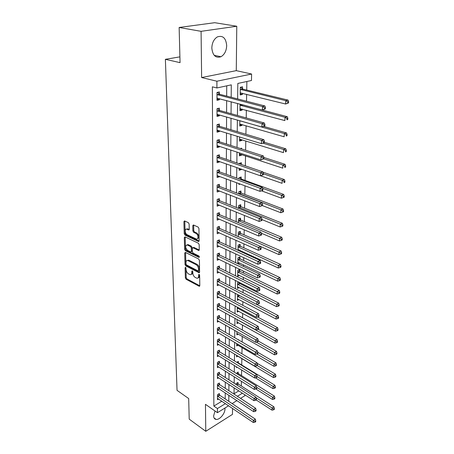 <?xml version="1.0" encoding="UTF-8"?>
<svg xmlns="http://www.w3.org/2000/svg" width="454" height="454" viewBox="0 0 454 454"><rect width="100%" height="100%" fill="white"/><g stroke="black" fill="none" stroke-linecap="round" stroke-linejoin="round"><path stroke-width="0.68" d="M185.578 267.349L185.096 267.764L185.357 277.927L186.089 279.255L199.266 286.292L199.8 285.657L199.641 275.34L198.994 274.341L198.608 274.801L198.625 276.146C198.574 277.655 197.989 278.347 196.883 278.223L195.226 277.439C193.807 276.509 193.007 275.067 192.831 273.115L192.802 271.781L192.28 270.834L191.787 271.248L191.815 272.582C191.77 274.085 191.196 274.778 190.107 274.659L188.489 273.893C187.099 272.973 186.31 271.549 186.129 269.614L185.578 267.349M211.825 48.067C212.631 55.479 215.69 58.367 220.99 56.727C224.526 54.593 226.427 50.888 226.688 45.616C225.961 38.057 222.846 35.151 217.347 36.905C213.874 39.129 212.029 42.852 211.825 48.067M215.014 410.989L213.63 415.904C213.698 417.998 214.526 419.167 216.121 419.411C219.662 420.018 225.133 413.458 224.98 408.855L224.929 408.044M189.131 224.038L188.359 222.659L184.528 220.928L183.904 221.66L184.216 233.731L184.971 235.093L198.381 241.443L199.124 240.773L198.943 228.504L198.16 227.102L193.415 224.963L192.774 225.695L192.876 230.938L193.648 232.323L195.935 233.384C198.353 234.366 198.727 239.803 196.332 239.014L187.19 234.735C184.835 233.765 184.443 228.385 186.798 229.168L188.626 229.985L189.244 229.259L189.131 224.038M179.143 27.473L214.702 22.7L236.772 26.247L201.082 31.332L179.143 27.473L180.051 62.646L165.381 59.321L177.037 390.332L188.682 398.544L189.21 419.138L205.776 431.3L205.458 404.327L217.449 412.686L217.438 408.543L213.857 406.069L212.37 86.828L216.91 87.963L216.898 81.221L251.607 74.025L251.471 80.506L237.822 83.451L237.635 98.927M201.082 31.332L201.627 77.543L216.898 81.221M185.408 252.396L184.716 253.026L185.011 264.551L185.748 265.891L199.034 272.74L199.595 272.082L199.419 260.375L198.653 258.996L185.408 252.396M184.619 249.32L184.313 237.521L185.016 236.863L198.409 243.242L199.181 244.627L199.261 249.779L198.653 250.477L192.927 247.725L192.331 248.417L192.4 251.783L193.16 253.145L198.829 255.948C199.482 256.652 199.522 257.134 198.954 257.39L185.363 250.665L184.619 249.32L185.47 248.979L185.175 237.192L184.313 237.521M205.776 431.3L232.471 414.377L232.539 408.447M213.857 406.069L221.841 401.205M225.207 398.924L225.235 392.88M225.258 388.329L225.292 382.098M225.315 377.541L225.343 371.122M225.366 366.56L225.4 359.943M225.422 355.374L225.451 348.559M225.473 343.99L225.507 336.964M225.53 332.39L225.564 325.149M225.587 320.575L225.627 313.112M225.649 308.533L225.683 300.843M225.706 296.263L225.746 288.335M225.769 283.761L225.808 275.589M225.831 271.01L225.871 262.588M225.893 258.008L225.933 249.325M225.956 244.751L226.001 235.796M226.024 231.228L226.069 221.995M226.092 217.432L226.137 207.909M226.16 203.352L226.206 193.529M226.228 188.983L226.279 178.853M226.302 174.308L226.353 163.86M226.37 159.326L226.427 148.549M226.444 144.026L226.501 132.903M226.523 128.397L226.58 116.922M226.603 112.427L226.659 100.578M226.682 96.1L226.728 85.846M219.384 394.912L219.384 393.55L217.472 394.691L217.483 399.707L218.618 399.021M219.384 384.362L219.384 382.977L217.455 384.107L217.466 389.209L218.646 388.511M219.384 373.631L219.384 372.218L217.438 373.33L217.449 378.522L218.68 377.813M219.384 362.701L219.384 361.265L217.421 362.36L217.432 367.649L218.714 366.923M219.384 351.578L219.384 350.113L217.404 351.186L217.409 356.577L218.749 355.84M219.384 340.245L219.384 338.758L217.387 339.813L217.392 345.301L218.794 344.552M219.384 328.707L219.384 327.192L217.364 328.231L217.375 333.821L218.839 333.054M219.384 316.96L219.384 315.411L217.347 316.432L217.358 322.124L218.89 321.347M219.384 304.986L219.384 303.414L217.33 304.407L217.335 310.207L218.947 309.412M219.384 292.79L219.384 291.184L217.307 292.16L217.318 298.068L219.01 297.262M219.384 280.356L219.384 278.722L217.29 279.675L217.296 285.697L219.078 284.874M219.384 267.684L219.384 266.016L217.267 266.946L217.279 273.087L219.157 272.247M219.384 254.768L219.384 253.065L217.245 253.968L217.256 260.227L219.242 259.376M219.384 241.596L219.384 239.86L217.228 240.739L217.233 247.118L219.339 246.25M219.384 228.158L219.378 226.393L217.205 227.238L217.216 233.753L219.384 232.834M219.378 214.458L219.378 212.654L217.182 213.471L217.194 220.116L219.378 219.123M219.378 200.475L219.378 198.636L217.16 199.419L217.171 206.201L219.378 205.14M219.378 186.208L219.378 184.33L217.137 185.084L217.148 192.002L219.378 191.23L219.378 190.867M219.378 171.64L219.378 169.728L217.114 170.449L217.126 177.508L219.378 176.771L219.378 176.294M219.378 172.083L219.378 171.777M219.378 156.778L219.378 154.82L217.086 155.506L217.097 162.719L219.378 162.01L219.378 161.42M219.378 157.203L219.378 156.908M219.378 141.591L219.378 139.594L217.063 140.246L217.074 147.612L219.378 146.943L219.378 146.228M219.378 142.011L219.378 141.722M219.378 126.087L219.378 124.044L217.04 124.657L217.052 132.182L219.378 131.552L219.378 130.712M219.378 110.248L219.378 108.16L217.012 108.733L217.023 116.417L219.378 115.827L219.378 114.862M219.378 94.057L219.378 91.929L216.984 92.457L217.001 100.311L219.378 99.761L219.378 98.66M241.346 386.014L241.432 381.303M241.534 375.589L241.636 369.97M241.727 364.982L241.846 358.524M241.931 353.797L242.044 347.543M242.147 342.027L242.249 336.369M242.362 330.035L242.453 324.99M242.584 317.806L242.663 313.402M242.811 305.343L242.879 301.604M243.043 292.631L243.1 289.584M243.179 285.237L243.191 284.323M243.276 279.67L243.321 277.343M243.401 272.99L243.435 271.1M243.52 266.447L243.548 264.864M243.628 260.517L243.679 257.605M243.764 252.952L243.775 252.146M243.855 247.799L243.929 243.832M244.093 234.843L244.184 229.775M244.331 221.631L244.445 215.417M244.575 208.159L244.712 200.759M244.825 194.42L244.984 185.782M245.081 180.408L245.262 170.483M245.347 165.852L245.529 155.836M245.631 150.229L245.801 140.939M245.92 134.253L246.074 125.724M246.216 117.921L246.357 110.191M246.522 101.219L246.647 94.324M246.721 90.057L246.88 81.499M234.037 393.777L238.821 390.866M237.987 383.766L238.01 382.421L236.182 383.511L236.171 384.504M238.146 373.364L238.168 372.002L236.324 373.426M238.31 362.791L238.333 361.401L236.75 362.303M237.102 367.173L236.403 367.575L236.415 366.747M238.481 351.736L238.498 350.613L237.51 351.163M237.862 356.123L236.551 356.861L236.574 355.255M238.656 340.006L238.662 339.632L238.333 339.813M238.072 345.21L236.704 345.959L236.738 343.547M238.288 334.099L236.857 334.865L236.903 331.613M238.509 322.788L237.016 323.571L237.073 319.451M238.736 311.279L237.175 312.068L237.243 307.052M238.974 299.555L237.34 300.361L237.675 294.538M239.53 283.279L239.542 282.49M239.224 287.609L237.504 288.432L237.584 282.632L238.742 282.087M239.718 271.078L239.74 269.472L237.754 270.374L237.669 276.287L239.485 275.447M239.911 258.638L239.933 257.004L237.924 257.883L237.845 263.729M239.752 263.059L238.038 263.819M238.395 249.677L240.035 250.426L239.133 250.818M240.104 245.972L240.126 244.303L238.1 245.16L238.032 250.313M240.302 233.055L240.325 231.358L238.282 232.187L238.219 236.619M240.507 219.895L240.529 218.164L238.463 218.964L238.412 222.647M240.711 206.474L240.739 204.709L238.651 205.486L238.611 208.38M240.921 192.791L240.949 190.986L238.844 191.736L238.815 193.818M241.136 178.831L241.165 176.998L239.037 177.713L239.02 178.944M240.245 184.029L238.946 184.477L238.957 183.552M239.167 168.349L239.139 170.307L241.278 169.609L241.284 169.087M241.352 164.484L241.38 162.719L239.235 163.406L239.23 163.752M239.383 152.816L239.343 155.847L241.5 155.183L241.505 154.508M241.596 148.923L241.607 148.152L240.365 148.526M239.604 136.938L239.547 141.092L241.721 140.462L241.738 139.673M239.826 120.713L239.752 126.03L241.954 125.435L241.971 124.532M240.058 104.119L239.967 110.657L242.192 110.095L242.203 109.073M242.515 88.876L242.549 86.799L240.291 87.299L240.183 94.954L242.43 94.432L242.447 93.286M179.898 56.864L165.381 59.321M201.627 77.543L236.279 70.648L236.772 26.247M236.279 70.648L251.607 74.025M244.808 394.742L244.791 395.735L240.546 398.362M232.59 403.873L232.596 403.294M231.188 97.264L231.285 84.858L216.91 87.963M228.793 401.33L228.844 395.264M228.878 390.701L228.929 384.453M228.964 379.885L229.015 373.443M229.049 368.869L229.1 362.23M229.139 357.65L229.191 350.811M229.23 346.226L229.281 339.178M229.321 334.587L229.378 327.323M229.412 322.732L229.474 315.241M229.508 310.649L229.571 302.931M229.605 298.335L229.667 290.378M229.701 285.782L229.769 277.581M229.803 272.985L229.872 264.523M229.906 259.932L229.974 251.21M230.013 246.618L230.082 237.629M230.121 233.038L230.195 223.765M230.229 219.186L230.303 209.617M230.343 205.043L230.416 195.175M230.456 190.606L230.536 180.431M230.57 175.863L230.655 165.369M230.689 160.812L230.774 149.979M230.808 145.439L230.899 134.259M230.933 129.731L231.024 118.193M231.058 113.676L231.154 101.764M217.438 408.543L225.428 403.634M236.914 400.615L232.142 403.572M228.589 405.774L217.449 412.686M237.38 396.28L242.413 393.187M237.578 103.461L237.431 115.458M237.374 120.009L237.232 131.632M237.181 136.194L237.039 147.454M236.988 152.028L236.852 162.935M236.795 167.52L236.67 178.087M236.613 182.678L236.489 192.922M236.432 197.524L236.307 207.45M236.256 212.058L236.137 221.683M236.08 226.296L235.966 235.626M235.91 240.24L235.802 249.286M235.745 253.905L235.637 262.673M235.581 267.293L235.478 275.799M235.422 280.419L235.32 288.665M235.263 293.284L235.166 301.286M235.11 305.905L235.013 313.663M234.956 318.282L234.866 325.807M234.809 330.421L234.718 337.719M234.667 342.333L234.576 349.415M234.519 354.018L234.44 360.89M234.383 365.493L234.298 372.155M234.247 376.752L234.168 383.221M234.111 387.812L234.031 394.083M241.278 169.609L239.162 168.865M241.5 155.183L239.36 154.474M241.721 140.462L239.564 139.787M241.954 125.435L239.769 124.799M242.192 110.095L239.984 109.499M242.43 94.432L240.2 93.876M219.384 232.891L217.352 231.983M219.378 219.282L217.188 218.34M219.378 205.401L217.165 204.487M219.378 191.23L217.143 190.357M219.378 176.771L217.12 175.936M219.378 162.01L217.097 161.21M219.378 146.943L217.074 146.177M219.378 131.552L217.046 130.831M219.378 115.827L217.023 115.151M219.378 99.761L216.995 99.131M191.276 274.324C192.173 274.239 192.632 273.535 192.655 272.218L191.815 272.582M192.632 271.203L192.655 272.218M198.08 277.882C198.977 277.786 199.442 277.082 199.471 275.771L198.625 276.146M199.454 274.727L199.471 275.771M185.947 267.752L186.191 277.564L186.923 278.892L199.794 285.782M185.578 252.481L185.856 264.2L186.594 265.533L199.584 272.241M185.987 264.001L186.503 264.943L198.029 270.879L198.534 270.459L198.517 269.035C198.341 267.043 197.53 265.584 196.088 264.659L187.712 260.471C186.577 260.329 185.992 261.039 185.953 262.594L185.987 264.001M198.466 270.783L199.385 270.096L198.534 270.459M187.36 260.431L189.029 260.29L196.94 264.302C198.381 265.221 199.187 266.68 199.363 268.666L199.385 270.096M199.244 250.012L193.915 247.424L193.251 247.697M199.363 256.828L186.219 250.324L185.363 250.665M187.474 245.058L187.144 244.933C185.011 245.909 185.164 247.731 187.598 250.398L190.788 251.959L191.367 251.272L191.299 247.912L190.538 246.55L187.474 245.058L188.331 244.717L186.9 244.899M191.253 251.766L192.224 250.926L191.367 251.272M188.331 244.717L191.395 246.204L192.156 247.566L192.224 250.926M185.47 248.979L186.219 250.324M186.526 229.122L187.667 228.839L189.222 229.537M197.501 238.719C199.465 237.402 199.232 235.512 196.803 233.044L195.935 233.384M193.676 225.071L193.744 230.604L194.516 231.988L196.803 233.044M184.801 221.047L185.079 233.401L185.834 234.758L199.102 241.029M256.181 399.951L272.014 410.161L272.105 408.044L273.927 406.841L238.344 384.095L237.209 382.898M273.654 408.975L273.614 409.826L274.341 409.343L274.381 408.498L273.654 408.975L256.118 397.772M273.614 409.826L272.014 410.161M273.927 406.841L274.381 408.498M217.477 396.058L253.389 420.376L253.332 422.526L217.477 398.351M218.601 394.021L219.742 395.258L255.307 419.116L253.389 420.376L254.978 421.335L254.949 422.197L255.716 421.687L255.738 420.83L254.978 421.335M255.738 420.83L255.307 419.116M253.332 422.526L254.949 422.197M217.426 366.219L254.285 389.441L256.737 388.573L256.765 387.665L255.982 388.153L255.954 389.061L272.485 399.492L272.582 397.335L274.42 396.149L238.509 373.699L237.34 372.484M274.142 398.277L274.103 399.14L274.835 398.663L274.874 397.8L274.142 398.277L256.686 387.347M274.103 399.14L272.485 399.492M274.42 396.149L274.874 397.8M255.42 377.802L272.968 388.624L273.07 386.428L274.92 385.259L238.673 363.115L237.476 361.883M274.642 387.381L274.602 388.261L275.34 387.79L275.379 386.91L274.642 387.381L257.112 376.633M274.602 388.261L272.968 388.624M274.92 385.259L275.379 386.91M236.574 355.454L273.461 377.563L273.563 375.322L275.43 374.17L257.157 363.274M275.152 376.281L275.107 377.178L275.856 376.718L275.896 375.821L275.152 376.281L257.259 365.555M275.107 377.178L273.461 377.563M275.43 374.17L275.896 375.821M217.46 385.491L253.707 409.508L253.644 411.699L217.46 387.829M218.573 383.448L219.747 384.708L255.636 408.265L253.707 409.508L255.307 410.478L255.279 411.352L256.05 410.853L256.079 409.979L255.307 410.478M256.079 409.979L255.636 408.265M253.644 411.699L255.279 411.352M217.443 374.743L254.024 398.442L253.962 400.672L217.443 377.121M218.55 372.694L219.747 373.971L255.977 397.216L254.024 398.442L255.642 399.418L255.613 400.309L256.391 399.815L256.419 398.924L255.642 399.418M256.419 398.924L255.977 397.216M253.962 400.672L255.613 400.309M254.285 389.441L254.353 387.166L256.317 385.957L219.753 363.041L218.522 361.747M217.421 363.796L255.982 388.153M256.765 387.665L256.317 385.957M236.727 344.529L273.961 366.293L274.063 364.012L275.947 362.882L257.787 352.315M275.669 364.982L275.623 365.896L276.378 365.436L276.418 364.528L275.669 364.982L256.953 354.012M275.623 365.896L273.961 366.293M275.947 362.882L276.418 364.528M217.404 352.656L254.688 375.674L254.62 377.989L217.409 355.119M218.493 350.596L219.753 351.912L256.669 374.482L254.688 375.674L256.328 376.667L256.3 377.597L257.095 377.115L257.123 376.19L256.328 376.667M257.123 376.19L256.669 374.482M254.62 377.989L256.3 377.597M236.88 333.406L274.471 354.812L274.574 352.491L276.475 351.373L258.212 341.028M276.197 353.467L276.151 354.398L276.912 353.95L276.951 353.019L276.197 353.467L256.357 342.117M276.151 354.398L274.471 354.812M276.475 351.373L276.951 353.019M237.033 322.085L274.993 343.116L275.096 340.75L277.014 339.654L258.15 329.258M276.73 341.737L276.69 342.679L277.456 342.242L277.496 341.294L276.73 341.737L237.073 319.571M276.69 342.679L274.993 343.116M277.014 339.654L277.496 341.294M237.198 310.559L275.521 331.199L275.629 328.787L277.564 327.709L257.56 316.994M277.281 329.78L277.235 330.745L278.007 330.313L278.052 329.349L277.281 329.78L237.232 307.999M277.235 330.745L275.521 331.199M277.564 327.709L278.052 329.349M237.357 298.817L276.06 319.049L276.174 316.591L278.12 315.536L256.788 304.447M277.837 317.59L277.791 318.577L278.569 318.152L278.62 317.17L277.837 317.59L237.397 296.212M277.791 318.577L276.06 319.049M278.12 315.536L278.62 317.17M237.521 286.866L276.611 306.66L276.724 304.157L278.694 303.124L239.916 283.597L238.475 282.212M278.404 305.167L278.359 306.172L279.148 305.758L279.193 304.753L278.404 305.167L237.561 284.21M278.359 306.172L276.611 306.66M278.694 303.124L279.193 304.753M217.387 341.306L255.023 363.96L254.955 366.321L217.392 343.82M218.459 339.246L219.759 340.585L257.026 362.786L255.023 363.96L256.686 364.965L256.658 365.907L257.458 365.436L257.486 364.494L256.686 364.965M257.486 364.494L257.026 362.786M254.955 366.321L256.658 365.907M217.37 329.752L255.369 352.02L255.301 354.426L217.375 332.305M218.431 327.686L219.764 329.042L257.39 350.868L255.369 352.02L257.049 353.036L257.021 353.995L257.827 353.535L257.855 352.571L257.049 353.036M257.855 352.571L257.39 350.868M255.301 354.426L257.021 353.995M217.347 317.982L255.727 339.847L255.653 342.305L217.352 320.586M218.397 315.905L219.764 317.289L257.764 338.718L255.727 339.847L257.418 340.869L257.39 341.851L258.201 341.397L258.23 340.415L257.418 340.869M258.23 340.415L257.764 338.718M255.653 342.305L257.39 341.851M217.33 305.985L256.084 327.436L256.011 329.939L217.335 308.641M218.357 303.908L219.77 305.315L258.139 326.324L256.084 327.436L257.793 328.463L257.764 329.468L258.587 329.019L258.615 328.021L257.793 328.463M258.615 328.021L258.139 326.324M256.011 329.939L257.764 329.468M217.313 293.766L256.453 314.77L256.374 317.323L217.313 296.473M218.317 291.684L219.77 293.114L258.525 313.686L256.453 314.77L258.178 315.808L258.144 316.83L258.979 316.393L259.007 315.371L258.178 315.808M259.007 315.371L258.525 313.686M256.374 317.323L258.144 316.83M237.692 274.687L277.173 294.033L277.286 291.479L279.272 290.469L240.109 271.39L238.622 269.982M278.989 292.501L278.938 293.522L279.732 293.119L279.777 292.092L278.989 292.501L237.731 271.98M278.938 293.522L277.173 294.033M279.272 290.469L279.777 292.092M217.29 281.31L256.822 301.853L256.748 304.458L217.296 284.068M218.278 279.221L219.776 280.68L258.922 300.786L256.822 301.853L258.57 302.903L258.536 303.942L259.376 303.516L259.41 302.472L258.57 302.903M259.41 302.472L258.922 300.786M256.748 304.458L258.536 303.942M237.868 262.281L277.746 281.157L277.865 278.546L279.868 277.564L240.302 258.95L238.77 257.514M279.579 279.579L279.528 280.623L280.328 280.226L280.379 279.187L279.579 279.579L237.902 259.523M279.528 280.623L277.746 281.157M279.868 277.564L280.379 279.187M217.267 268.615L257.208 288.67L257.129 291.326L217.273 271.424M218.232 266.521L219.781 268.008L259.325 287.632L257.208 288.67L258.967 289.726L258.939 290.793L259.784 290.373L259.813 289.312L258.967 289.726M259.813 289.312L259.325 287.632M257.129 291.326L258.939 290.793M238.038 249.638L278.33 268.019L278.45 265.357L280.47 264.404L240.501 246.278L238.917 244.814M280.18 266.402L280.135 267.463L280.941 267.077L280.992 266.016L280.18 266.402L238.078 246.828M280.135 267.463L278.33 268.019M280.47 264.404L280.992 266.016M217.25 255.67L257.594 275.215L257.52 277.927L217.256 258.536M218.187 253.57L219.781 255.086L259.733 274.205L257.594 275.215L259.376 276.282L259.342 277.371L260.199 276.963L260.233 275.879L259.376 276.282M260.233 275.879L259.733 274.205M257.52 277.927L259.342 277.371M260.585 246.511L278.926 254.615L279.045 251.902L281.088 250.977L240.705 233.362L239.065 231.869M280.799 252.952L280.748 254.041L281.565 253.667L281.611 252.583L280.799 252.952L238.259 233.889M280.748 254.041L278.926 254.615M281.088 250.977L281.611 252.583M217.228 242.476L257.997 261.476L257.912 264.251L217.233 245.398M218.141 240.365L219.787 241.914L260.153 260.494L257.997 261.476L259.796 262.56L259.762 263.666L260.624 263.275L260.658 262.162L259.796 262.56M260.658 262.162L260.153 260.494M257.912 264.251L259.762 263.666M261.334 233.22L279.533 240.943L279.658 238.174L281.718 237.272L240.909 220.196L239.218 218.675M281.423 239.235L281.372 240.342L282.195 239.979L282.252 238.872L281.423 239.235L238.441 220.701M281.372 240.342L279.533 240.943M281.718 237.272L282.252 238.872M217.205 229.009L258.4 247.453L258.32 250.285L217.211 231.994M218.085 226.898L219.793 228.476L260.579 246.499L258.4 247.453L260.216 248.548L260.182 249.677L261.056 249.291L261.09 248.162L260.216 248.548M261.09 248.162L260.579 246.499M258.32 250.285L260.182 249.677M261.975 219.6L280.152 226.983L280.283 224.157L282.36 223.289L241.119 206.774L239.366 205.219M282.065 225.229L282.013 226.359L282.848 226.007L282.899 224.878L282.065 225.229L280.283 224.157L238.628 207.251M282.013 226.359L280.152 226.983M282.36 223.289L282.899 224.878M217.182 215.281L258.814 233.129L258.729 236.018L217.188 218.317M218.028 213.153L219.793 214.77L261.016 232.21L258.814 233.129L260.653 234.236L260.619 235.388L261.498 235.019L261.532 233.861L260.653 234.236M261.532 233.861L261.016 232.21M258.729 236.018L260.619 235.388M262.321 205.571L280.788 212.733L280.918 209.85L283.018 209.01L241.335 193.086L239.519 191.497M282.723 210.928L282.666 212.086L283.506 211.746L283.563 210.594L282.723 210.928L280.918 209.85L238.821 193.54M282.666 212.086L280.788 212.733M283.018 209.01L283.563 210.594M261.493 190.822L281.435 198.188L281.565 195.237L283.688 194.431L241.556 179.126L239.667 177.497M283.392 196.332L283.336 197.513L284.181 197.184L284.238 196.009L283.392 196.332L281.565 195.237L262.673 188.336M283.336 197.513L281.435 198.188M283.688 194.431L284.238 196.009M241.148 164.41L239.814 163.219M260.551 175.783L282.093 183.325L282.229 180.317L284.369 179.546L262.962 172.174M284.073 181.418L284.017 182.621L284.874 182.315L284.93 181.112L284.073 181.418L282.229 180.317L263.394 173.797M284.874 182.315L284.017 182.621M284.369 179.546L284.93 181.112M239.366 153.946L282.768 168.15L282.904 165.074L285.067 164.337L263.865 157.453M284.772 166.187L284.715 167.418L285.577 167.123L285.634 165.892L284.772 166.187L282.904 165.074L263.848 158.849L263.899 157.549L262.968 157.85L262.928 159.138L263.859 158.838L260.937 159.91L217.074 145.621M285.577 167.123L284.715 167.418M285.067 164.337L285.634 165.892M239.57 139.151L283.461 152.64L283.597 149.497L285.782 148.798L264.37 142.272M285.481 150.62L285.424 151.88L286.298 151.596L286.355 150.342L285.481 150.62L283.597 149.497L262.991 143.175M286.298 151.596L285.424 151.88M285.782 148.798L286.355 150.342M239.78 124.05L284.164 136.79L284.306 133.578L286.514 132.92L263.865 126.473M286.213 134.713L286.151 136.001L287.036 135.735L287.093 134.446L286.213 134.713L284.306 133.578L239.871 120.724M287.036 135.735L286.151 136.001M286.514 132.92L287.093 134.446M239.996 108.727L284.885 120.588L285.033 117.302L287.257 116.689L242.357 104.721M286.956 118.449L286.894 119.765L287.785 119.516L287.847 118.205L286.956 118.449L285.033 117.302L240.041 105.197M239.996 108.631L240.444 108.597M287.785 119.516L286.894 119.765M287.257 116.689L287.847 118.205M240.211 92.883L285.623 104.017L285.77 100.663L288.018 100.09L242.964 89.143L240.529 87.242M240.211 93.087L240.853 92.888M287.717 101.821L287.654 103.166L288.557 102.933L288.619 101.588L287.717 101.821L285.77 100.663L240.262 89.381M288.557 102.933L285.623 104.017L287.654 103.166M288.018 100.09L288.619 101.588M217.16 201.264L259.24 218.499L259.155 221.45L217.165 204.368M217.971 199.136L219.798 200.781L261.464 217.614L259.24 218.499L261.095 219.611L261.061 220.797L261.947 220.434L261.986 219.259L261.095 219.611M261.986 219.259L261.464 217.614M259.155 221.45L261.061 220.797M217.137 186.969L259.671 203.551L259.586 206.57L217.143 190.135M217.903 184.823L219.804 186.509L261.918 202.7L259.671 203.551L261.549 204.675L261.515 205.883L262.412 205.537L262.446 204.334L261.549 204.675M262.446 204.334L261.918 202.7M259.586 206.57L261.515 205.883M262.883 190.317L262.923 189.08L262.015 189.409L261.975 190.646L262.883 190.317L260.023 191.355L217.12 175.602M261.975 190.646L260.023 191.355L260.114 188.274L262.384 187.457L219.804 171.941L217.835 170.216M217.114 172.372L260.114 188.274L262.015 189.409M262.923 189.08L262.384 187.457M263.365 174.75L263.405 173.49L262.486 173.803L262.446 175.068L263.365 174.75L260.477 175.811L217.097 160.767M262.446 175.068L260.477 175.811L260.568 172.656L262.86 171.879L219.776 157.061L217.755 155.302M217.091 157.47L260.568 172.656L262.486 173.803M263.405 173.49L262.86 171.879M262.928 159.138L260.937 159.91L261.027 156.692L263.348 155.949L219.815 141.886L217.676 140.07M217.069 142.25L261.027 156.692L262.968 157.85M263.899 157.549L263.348 155.949M264.359 142.567L264.404 141.251L263.468 141.529L263.428 142.851L264.359 142.567L261.408 143.657L217.046 130.15M263.428 142.851L261.408 143.657L261.504 140.36L263.848 139.662L219.821 126.377L217.585 124.515M217.04 126.706L261.504 140.36L263.468 141.529M264.404 141.251L263.848 139.662M264.875 125.923L264.92 124.572L263.973 124.839L263.933 126.189L264.875 125.923L261.89 127.024L217.023 114.34M263.933 126.189L261.89 127.024L261.986 123.653L264.353 123L219.821 110.526L217.483 108.62M217.018 110.821L261.986 123.653L263.973 124.839M217.477 114.317L217.023 114.448M264.92 124.572L264.353 123M265.403 108.892L265.448 107.513L264.489 107.757L264.449 109.136L265.403 108.892L262.384 110.01L216.995 98.189M264.449 109.136L262.384 110.01L262.48 106.559L264.875 105.952L219.827 94.336L217.381 92.372M216.989 94.597L262.48 106.559L264.489 107.757M217.653 98.206L216.995 98.416M265.448 107.513L264.875 105.952M185.754 267.485L185.096 267.764M199.278 274.505L198.608 274.801M192.451 270.964L191.787 271.248M199.771 285.912L199.079 286.224M186.923 278.892L186.089 279.255M186.191 277.564L185.357 277.927M199.561 272.377L198.869 272.678M186.594 265.533L185.748 265.891M185.856 264.2L185.011 264.551M185.567 252.679L184.716 253.026M199.363 268.666L198.517 269.035M196.94 264.302L196.088 264.659M189.029 260.29L188.183 260.647M199.204 250.148L198.523 250.432M193.915 247.424L193.052 247.771M199.334 257.151L198.852 257.356M192.156 247.566L191.299 247.912M191.395 246.204L190.538 246.55M189.17 229.701L188.523 229.945M187.933 228.941L187.059 229.264M194.516 231.988L193.648 232.323M193.744 230.604L192.876 230.938M193.648 225.366L192.774 225.695M199.062 241.17L198.381 241.443M185.834 234.758L184.971 235.093M185.079 233.401L184.216 233.731M184.772 221.342L183.904 221.66M238.344 384.095L236.892 384.969M238.078 383.863L236.574 384.765M217.568 396.16L219.475 395.014M217.835 396.404L219.742 395.258M238.509 373.699L237.601 374.227M238.237 373.466L237.283 374.028M238.673 363.115L238.367 363.291M238.401 362.888L238.044 363.092M217.551 385.599L219.475 384.47M217.818 385.838L219.747 384.708M217.534 374.845L219.475 373.733M217.806 375.083L219.747 373.971M217.517 363.898L219.475 362.803M217.789 364.136L219.753 363.041M217.5 352.758L219.475 351.68M217.778 352.991L219.753 351.912M238.639 307.801L237.612 308.317M238.293 307.613L237.328 308.096M239.701 295.594L237.777 296.53M239.343 295.406L237.493 296.309M239.916 283.597L237.947 284.527M239.627 283.381L237.658 284.306M217.483 341.408L219.481 340.352M217.761 341.646L219.759 340.585M217.466 329.854L219.481 328.815M217.75 330.086L219.764 329.042M217.449 318.084L219.481 317.062M217.733 318.311L219.764 317.289M217.426 306.087L219.481 305.088M217.716 306.319L219.77 305.315M217.409 293.869L219.481 292.892M217.699 294.096L219.77 293.114M240.109 271.39L238.123 272.298M239.814 271.174L237.828 272.082M217.392 281.412L219.481 280.459M217.682 281.639L219.776 280.68M240.302 258.95L238.299 259.836M240.007 258.74L238.004 259.626M217.37 268.717L219.481 267.786M217.665 268.938L219.781 268.008M240.501 246.278L238.481 247.141M240.206 246.068L238.18 246.931M217.352 255.772L219.481 254.87M217.648 255.994L219.781 255.086M240.705 233.362L238.662 234.196M240.404 233.157L238.361 233.992M217.33 242.578L219.486 241.698M217.631 242.794L219.787 241.914M240.909 220.196L238.849 221.007M240.609 219.991L238.543 220.797M217.307 229.111L219.486 228.26M217.614 229.327L219.793 228.476M241.119 206.774L239.042 207.552M240.813 206.57L238.73 207.353M217.29 215.378L219.486 214.555M217.597 215.593L219.793 214.77M241.335 193.086L239.235 193.835M241.023 192.888L238.923 193.637M241.556 179.126L240.501 179.483M241.239 178.927L240.07 179.324M242.714 104.925L240.484 105.47M242.385 104.749L240.155 105.294M242.964 89.143L240.711 89.648M242.629 88.967L240.376 89.472M217.267 201.366L219.486 200.577M217.579 201.576L219.798 200.781M217.245 187.065L219.486 186.305M217.562 187.269L219.804 186.509M217.222 172.469L219.486 171.743M217.54 172.673L219.804 171.941L217.534 172.668M217.199 157.566L219.492 156.874M217.523 157.765L219.81 157.073M217.177 142.346L219.492 141.693M217.5 142.539L219.815 141.886M217.154 126.802L219.492 126.184M217.483 126.995L219.821 126.377M217.126 110.918L219.492 110.345M217.46 111.105L219.821 110.526M217.103 94.693L219.492 94.154M217.438 94.875L219.827 94.336M220.99 56.727L214.203 55.331M216.121 419.411L214.055 417.947M199.698 286.099L199.266 286.292M199.493 272.542L199.034 272.74M188.558 260.119L187.712 260.471M199.147 250.279L198.653 250.477M193.784 247.379L192.927 247.725M199.289 257.248L198.954 257.39M188.001 244.593L187.144 244.933M189.119 229.798L188.626 229.985M187.667 228.839L186.798 229.168M199.005 241.284L198.5 241.488M242.595 104.885L240.365 105.43M242.816 89.086L240.563 89.591M217.489 157.754L219.776 157.061M217.438 142.516L219.753 141.864M217.392 126.955L219.73 126.343M217.341 111.06L219.702 110.481M217.29 94.818L219.679 94.279"/></g></svg>

